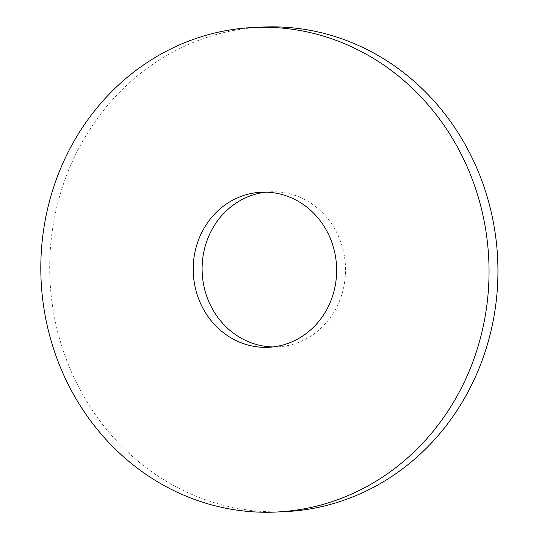 <?xml version="1.0" encoding="UTF-8"?>
<svg xmlns="http://www.w3.org/2000/svg" width="539" height="539" viewBox="0 0 539 539"><rect width="100%" height="100%" fill="white"/><g stroke="black" fill="none" stroke-linecap="round" stroke-linejoin="round"><path stroke-width="0.4" stroke-dasharray="2.69 2.02" d="M284.781 511.646A242.543 224.083 87.4 0 1 49.972 279.471A242.543 224.083 87.4 0 1 262.87 27.051M265.875 192.167A77.616 71.707 87.4 0 1 270.322 191.817A77.616 71.707 87.4 0 1 275.449 191.783A77.616 71.707 87.4 0 1 345.539 268.887A77.616 71.707 87.4 0 1 277.329 346.887A77.616 71.707 87.4 0 1 272.875 346.934M268.429 347.291L277.329 346.887M261.422 192.221L270.322 191.817"/><path stroke-width="0.81" d="M253.97 27.455L262.87 27.051A242.543 224.083 87.4 0 1 278.906 26.95A242.543 224.083 87.4 0 1 497.928 267.903A242.543 224.083 87.4 0 1 284.781 511.646L275.88 512.05A242.543 224.083 87.4 0 1 41.072 279.876A242.543 224.083 87.4 0 1 253.97 27.455A242.543 224.083 87.4 0 1 270.005 27.354A242.543 224.083 87.4 0 1 489.028 268.307A242.543 224.083 87.4 0 1 275.88 512.05M272.875 346.934A77.616 71.707 87.4 0 1 202.192 272.593A77.616 71.707 87.4 0 1 265.875 192.167M266.549 192.187A77.616 71.707 87.4 0 1 336.639 269.291A77.616 71.707 87.4 0 1 268.429 347.291A77.616 71.707 87.4 0 1 193.292 272.99A77.616 71.707 87.4 0 1 261.422 192.221A77.616 71.707 87.4 0 1 266.549 192.187"/></g></svg>
